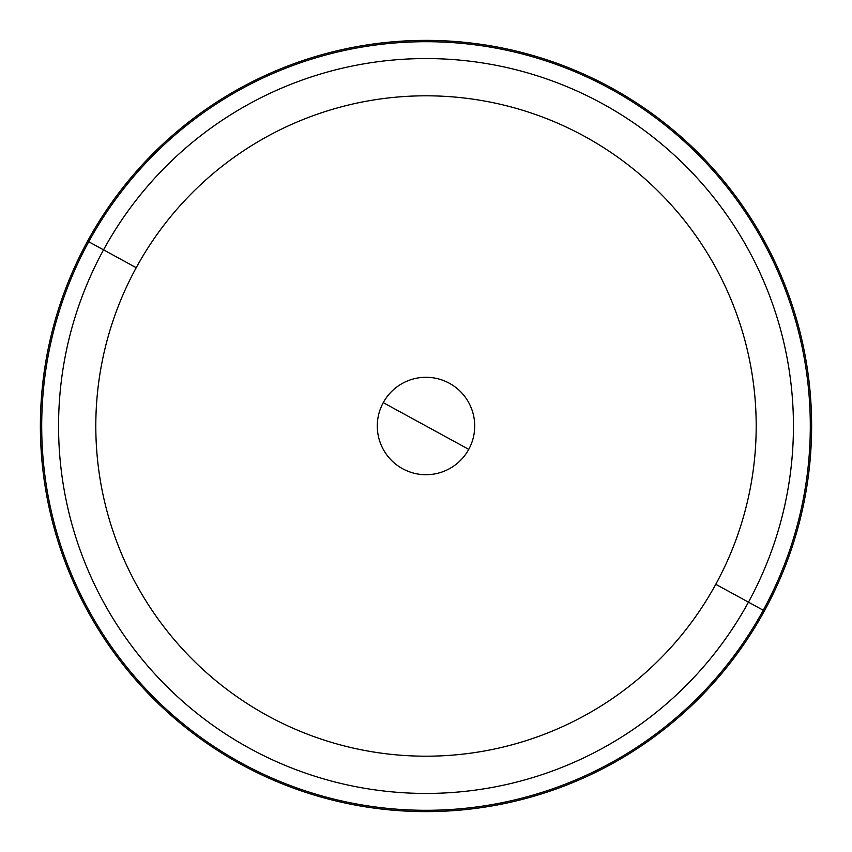 <?xml version="1.0" encoding="UTF-8"?>
<svg xmlns="http://www.w3.org/2000/svg" width="852" height="852" viewBox="0 0 852 852"><rect width="100%" height="100%" fill="white"/><g stroke="black" fill="none" stroke-linecap="round" stroke-linejoin="round"><path stroke-width="1.28" d="M383.251 402.645L468.749 449.355A48.713 48.713 0 0 0 449.355 383.251A48.713 48.713 0 0 0 383.251 402.645A48.713 48.713 0 0 0 402.645 468.749A48.713 48.713 0 0 0 468.749 449.355A48.713 48.713 0 0 1 402.645 468.749A48.713 48.713 0 0 1 383.251 402.645A48.713 48.713 0 0 1 449.355 383.251A48.713 48.713 0 0 1 468.749 449.355L383.251 402.645M103.539 249.838A367.446 367.446 0 0 1 602.162 103.539A367.446 367.446 0 0 1 748.461 602.162L715.776 584.302A330.193 330.193 0 0 0 584.302 136.224A330.193 330.193 0 0 0 136.224 267.698L103.539 249.838L136.224 267.698A330.193 330.193 0 0 0 267.698 715.776A330.193 330.193 0 0 0 715.776 584.302L748.461 602.162A367.446 367.446 0 0 1 249.838 748.461A367.446 367.446 0 0 1 103.539 249.838L88.746 241.755A384.305 384.305 0 0 1 610.245 88.746A384.305 384.305 0 0 1 763.254 610.245L748.461 602.162A367.446 367.446 0 0 0 602.162 103.539A367.446 367.446 0 0 0 103.539 249.838A367.446 367.446 0 0 0 249.838 748.461A367.446 367.446 0 0 0 748.461 602.162L763.254 610.245A384.305 384.305 0 0 1 241.755 763.254A384.305 384.305 0 0 1 88.746 241.755L103.539 249.838M715.776 584.302A330.193 330.193 0 0 1 267.698 715.776A330.193 330.193 0 0 1 136.224 267.698A330.193 330.193 0 0 1 584.302 136.224A330.193 330.193 0 0 1 715.776 584.302M764.414 610.873A385.615 385.615 0 0 0 610.873 87.586A385.615 385.615 0 0 0 87.586 241.127A385.615 385.615 0 0 0 241.127 764.414A385.615 385.615 0 0 0 764.414 610.873A385.615 385.615 0 0 1 241.127 764.414A385.615 385.615 0 0 1 87.586 241.127L88.746 241.755A384.305 384.305 0 0 0 241.755 763.254A384.305 384.305 0 0 0 763.254 610.245L764.414 610.873L763.254 610.245A384.305 384.305 0 0 0 610.245 88.746A384.305 384.305 0 0 0 88.746 241.755L87.586 241.127A385.615 385.615 0 0 1 610.873 87.586A385.615 385.615 0 0 1 764.414 610.873"/></g></svg>
